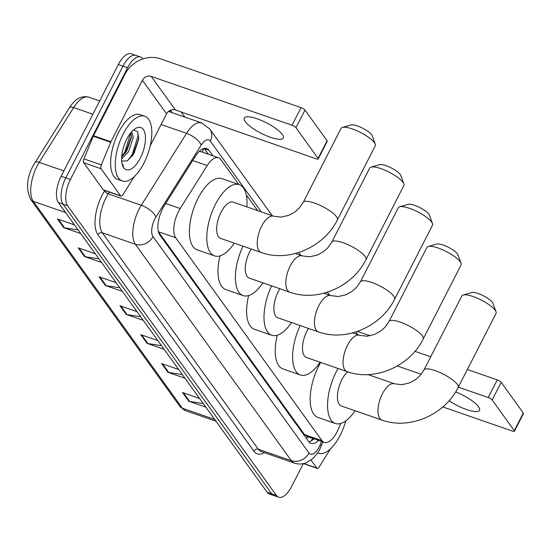 <?xml version="1.0" encoding="UTF-8"?>
<svg xmlns="http://www.w3.org/2000/svg" width="551" height="551" viewBox="0 0 551 551"><rect width="100%" height="100%" fill="white"/><g stroke="black" fill="none" stroke-linecap="round" stroke-linejoin="round"><path stroke-width="0.83" d="M238.803 184.495L220.82 159.542A20.566 9.174 109.1 0 0 218.54 157.758A20.566 9.174 109.1 0 0 207.204 165.569L180.191 208.526A20.566 9.174 109.1 0 0 178.531 211.453A20.566 9.174 109.1 0 0 175.762 237.777L321.922 440.593A20.566 9.174 109.1 0 0 324.202 442.377A20.566 9.174 109.1 0 0 338.672 428.437L340.732 423.457M201.136 151.711L199.159 151.491M158.474 231.916L304.496 434.546L307.382 436.495M257.627 210.613L246.276 194.868M212.913 155.802L208.96 150.32A20.566 9.174 109.1 0 0 206.68 148.529A20.566 9.174 109.1 0 0 195.343 156.346L164.281 205.743A20.566 9.174 109.1 0 0 162.614 208.677A20.566 9.174 109.1 0 0 159.845 234.995L308.725 441.578A20.566 9.174 109.1 0 0 311.005 443.369A20.566 9.174 109.1 0 0 318.519 440.407M303.339 463.632L291.665 486.457A20.566 9.174 -70.9 0 1 278.661 497.202A20.566 9.174 -70.9 0 1 276.382 495.418L67.663 205.785A20.566 9.174 -70.9 0 1 70.432 179.468L127.598 67.759A20.566 9.174 -70.9 0 1 140.595 57.015A20.566 9.174 -70.9 0 1 142.874 58.799L142.964 58.923M181.189 111.963L184.881 117.087M278.661 497.202L269.391 493.985A20.566 9.174 -70.9 0 1 267.111 492.201L58.385 202.568A20.566 9.174 -70.9 0 1 61.161 176.251L118.32 64.543L122.963 66.148A20.566 9.174 -70.9 0 1 135.959 55.403A20.566 9.174 -70.9 0 0 122.963 66.148L65.796 177.863L122.963 66.148L127.598 67.759M58.385 202.568L63.028 204.18A20.566 9.174 -70.9 0 1 65.796 177.863A20.566 9.174 -70.9 0 0 63.028 204.18L271.746 493.806L63.028 204.18L67.663 205.785M274.026 495.597A20.566 9.174 -70.9 0 1 271.746 493.806A20.566 9.174 -70.9 0 0 274.026 495.597M313.884 438.796A20.566 9.174 -70.9 0 1 308.932 441.854M204.111 148.433A20.566 9.174 -70.9 0 1 204.325 148.708L208.278 154.19M203.202 403.525L189.606 401.424A5.482 4.683 144.2 0 1 188.759 401.218L205.805 407.134M199.552 398.456L182.505 392.539L188.759 401.218M182.353 374.59L168.751 372.49A5.482 4.683 144.2 0 1 167.91 372.283L184.957 378.2M178.703 369.521L161.657 363.605L167.91 372.283M161.505 345.656L147.902 343.555A5.482 4.683 144.2 0 1 147.062 343.349L164.102 349.265M157.848 340.587L140.801 334.671L147.062 343.349M78.097 229.919L64.495 227.825A5.482 4.683 144.2 0 1 63.654 227.618L80.701 233.528M74.447 224.849L57.4 218.933L63.654 227.618M98.946 258.853L85.35 256.759A5.482 4.683 144.2 0 1 84.51 256.546L101.549 262.462M95.295 253.784L78.249 247.867L84.51 256.546M119.801 287.787L106.198 285.693A5.482 4.683 144.2 0 1 105.358 285.48L122.405 291.396M116.144 282.718L99.104 276.802L105.358 285.48M140.65 316.722L127.054 314.628A5.482 4.683 144.2 0 1 126.207 314.414L143.253 320.331M136.999 311.652L119.953 305.736L126.207 314.414M118.32 64.543A20.566 9.174 -70.9 0 1 131.324 53.798L140.595 57.015M143.969 163.082A34.272 15.29 -70.9 0 1 122.308 180.997A34.272 15.29 -70.9 0 1 123.121 134.148A34.272 15.29 -70.9 0 1 144.782 116.24A34.272 15.29 -70.9 0 1 143.969 163.082M122.308 180.997L117.673 179.385A34.272 15.29 -70.9 0 1 118.486 132.543A34.272 15.29 -70.9 0 1 140.147 114.629L144.782 116.24M126.751 139.183A22.343 9.973 -70.9 0 1 135.202 128.686A22.343 9.973 -70.9 0 1 145.154 134.196A22.343 9.973 -70.9 0 1 140.347 158.047A22.343 9.973 -70.9 0 1 122.501 165.286A22.343 9.973 -70.9 0 1 126.751 139.183M121.661 160.665A15.49 6.915 -70.9 0 0 122.26 161.064L127.343 160.837L133.797 153.977L138.811 138.921L137.633 131.565L133.383 130.091M121.681 156.945L126.654 151.132L131.379 137.433L130.918 132.688M121.613 158.812L128.493 151.766L133.252 137.419L131.737 131.737M122.157 164.081L123.589 166.14L122.053 163.654M125.229 153.24L131.42 136.324M132.44 156.036L138.852 138.28M121.709 156.525L124.863 152L130.704 132.963M127.625 160.672L132.226 154.555L138.06 135.711L137.674 131.634M282.326 134.478A21.937 5.868 -152.9 0 0 261.718 120.586A21.937 5.868 -152.9 0 0 244.251 118.052A21.937 5.868 -152.9 0 0 245.229 121.606A21.937 5.868 -152.9 0 0 265.837 135.498A21.937 5.868 -152.9 0 0 283.304 138.032A21.937 5.868 -152.9 0 0 282.326 134.478M120.607 195.812A3.43 1.529 109.1 0 0 120.986 196.108L103.602 190.074A3.43 1.529 -70.9 0 1 103.223 189.778L120.607 195.812L101.109 168.758L83.724 162.724A3.43 1.529 -70.9 0 1 83.938 158.867L93.298 136.228A3.43 1.529 -70.9 0 1 93.546 135.698L125.001 74.22A27.419 23.418 144.2 0 1 160.217 58.743L301.046 107.617A3.43 0.916 27.1 0 1 304.985 110.076L295.956 127.708A3.43 0.916 -152.9 0 0 292.016 125.256L151.194 76.382A6.853 5.854 -35.8 0 0 142.392 80.253L110.93 141.731A3.43 1.529 109.1 0 0 110.682 142.261L101.329 164.907A3.43 1.529 109.1 0 0 101.109 168.758M103.223 189.778L83.724 162.724M150.278 145.664L166.574 113.816A6.853 5.854 -35.8 0 1 175.383 109.945L316.205 158.819A3.43 0.916 -152.9 0 0 318.216 158.936A3.43 0.916 -152.9 0 0 318.058 158.378L327.087 140.746L304.985 110.076M327.087 140.746A3.43 0.916 27.1 0 1 327.239 141.297L318.216 158.936M318.058 158.378L295.956 127.708M120.986 196.108A3.43 1.529 109.1 0 0 122.873 194.806L134.403 176.478M342.44 127.391L351.077 124.96A12.336 3.299 27.1 0 1 361.608 127.694A12.336 3.299 27.1 0 1 371.643 134.795A12.336 3.299 27.1 0 1 372.18 135.76L375.265 144.19A19.195 5.138 -152.9 0 0 374.425 142.688A19.195 5.138 -152.9 0 0 358.825 131.634A19.195 5.138 -152.9 0 0 342.44 127.391A19.195 5.138 -152.9 0 0 341.117 128.314L303.208 202.396A19.195 5.138 27.1 0 1 318.492 204.614A19.195 5.138 27.1 0 1 336.516 216.77A19.195 5.138 27.1 0 1 337.377 219.883L375.286 145.801A19.195 5.138 -152.9 0 0 375.265 144.19M303.208 202.396L299 208.333L294.799 212.018L288.765 215.338L281.017 217.122L273.757 216.212L233.19 202.134A19.195 8.561 109.1 0 0 221.061 212.169A19.195 8.561 109.1 0 0 220.607 238.397L261.174 252.482C288.779 262.648 324.078 247.124 337.377 219.883M234.285 243.149A37.702 16.819 -70.9 0 1 214.539 255.884A37.702 16.819 -70.9 0 1 215.434 204.352A37.702 16.819 -70.9 0 1 239.258 184.654A37.702 16.819 -70.9 0 1 246.869 206.887M214.539 255.884L197.155 249.851A37.702 16.819 -70.9 0 1 198.043 198.319A37.702 16.819 -70.9 0 1 221.874 178.62L239.258 184.654M371.043 167.084L379.68 164.659A12.336 3.299 27.1 0 1 390.218 167.387A12.336 3.299 27.1 0 1 400.246 174.495A12.336 3.299 27.1 0 1 400.784 175.459L403.869 183.882A19.195 5.138 -152.9 0 0 403.036 182.388A19.195 5.138 -152.9 0 0 387.429 171.333A19.195 5.138 -152.9 0 0 371.043 167.084A19.195 5.138 -152.9 0 0 369.721 168.014L331.812 242.096A19.195 5.138 27.1 0 1 347.096 244.313A19.195 5.138 27.1 0 1 365.127 256.47A19.195 5.138 27.1 0 1 365.981 259.576L403.897 185.501A19.195 5.138 -152.9 0 0 403.869 183.882M251.277 249.045A19.195 8.561 109.1 0 0 249.672 251.862A19.195 8.561 109.1 0 0 249.217 278.097L289.785 292.175C317.39 302.347 352.688 286.816 365.981 259.576M262.896 282.842A37.702 16.819 -70.9 0 1 243.149 295.584A37.702 16.819 -70.9 0 1 242.998 246.173M243.149 295.584L225.758 289.55A37.702 16.819 -70.9 0 1 220.028 255.85M399.654 206.783L408.291 204.359A12.336 3.299 27.1 0 1 418.822 207.086A12.336 3.299 27.1 0 1 428.857 214.194A12.336 3.299 27.1 0 1 429.394 215.159L432.48 223.582A19.195 5.138 -152.9 0 0 431.64 222.087A19.195 5.138 -152.9 0 0 416.039 211.033A19.195 5.138 -152.9 0 0 399.654 206.783A19.195 5.138 -152.9 0 0 398.332 207.706L360.423 281.788A19.195 5.138 27.1 0 1 375.706 284.006A19.195 5.138 27.1 0 1 393.731 296.162A19.195 5.138 27.1 0 1 394.592 299.276L432.501 225.194A19.195 5.138 -152.9 0 0 432.48 223.582M279.88 288.738A19.195 8.561 109.1 0 0 278.276 291.562A19.195 8.561 109.1 0 0 277.821 317.796L318.388 331.874C345.994 342.047 381.292 326.516 394.592 299.276M291.5 322.542A37.702 16.819 -70.9 0 1 271.753 335.277A37.702 16.819 -70.9 0 1 271.602 285.866M271.753 335.277L254.369 329.243A37.702 16.819 -70.9 0 1 248.639 295.55M428.258 246.483L436.902 244.052A12.336 3.299 27.1 0 1 447.433 246.786A12.336 3.299 27.1 0 1 457.461 253.894A12.336 3.299 27.1 0 1 457.998 254.851L461.084 263.282A19.195 5.138 -152.9 0 0 460.25 261.78A19.195 5.138 -152.9 0 0 444.643 250.726A19.195 5.138 -152.9 0 0 428.258 246.483A19.195 5.138 -152.9 0 0 426.935 247.406L389.027 321.488A19.195 5.138 27.1 0 1 404.31 323.706A19.195 5.138 27.1 0 1 422.341 335.862A19.195 5.138 27.1 0 1 423.202 338.975L461.111 264.893A19.195 5.138 -152.9 0 0 461.084 263.282M308.491 328.437A19.195 8.561 109.1 0 0 306.886 331.261A19.195 8.561 109.1 0 0 306.432 357.489L346.999 371.574C374.604 381.74 409.903 366.215 423.202 338.975M320.11 362.241A37.702 16.819 -70.9 0 1 300.364 374.976A37.702 16.819 -70.9 0 1 300.212 325.565M300.364 374.976L282.98 368.943A37.702 16.819 -70.9 0 1 277.243 335.249M463.205 294.971L471.842 292.547A12.336 3.299 27.1 0 1 482.38 295.281A12.336 3.299 27.1 0 1 492.408 302.382A12.336 3.299 27.1 0 1 492.945 303.346L496.031 311.77A19.195 5.138 -152.9 0 0 495.197 310.275A19.195 5.138 -152.9 0 0 479.59 299.221A19.195 5.138 -152.9 0 0 463.205 294.971A19.195 5.138 -152.9 0 0 461.883 295.901L423.974 369.983A19.195 5.138 27.1 0 1 439.257 372.2A19.195 5.138 27.1 0 1 457.289 384.357A19.195 5.138 27.1 0 1 458.15 387.47L496.058 313.388A19.195 5.138 -152.9 0 0 496.031 311.77M347.688 371.808A19.195 8.561 109.1 0 0 341.834 379.749A19.195 8.561 109.1 0 0 341.379 405.984L381.946 420.062C409.551 430.235 444.85 414.71 458.15 387.47M355.058 410.729A37.702 16.819 -70.9 0 1 335.311 423.471A37.702 16.819 -70.9 0 1 336.2 371.939A37.702 16.819 -70.9 0 1 338.094 368.481M335.311 423.471L317.927 417.438A37.702 16.819 -70.9 0 1 318.815 365.905A37.702 16.819 -70.9 0 1 320.703 362.448M449.12 400.694A21.937 5.868 -152.9 0 0 479.515 410.302A21.937 5.868 -152.9 0 0 478.53 406.748A21.937 5.868 -152.9 0 0 455.643 391.913M303.746 463.543L316.818 468.081L311.039 460.064M357.516 331.392L370.134 335.773M414.931 351.318L430.724 356.8M467.338 369.507L497.257 379.887A3.43 0.916 27.1 0 1 501.196 382.339L492.167 399.978A3.43 0.916 -152.9 0 0 488.227 397.526L458.315 387.146M442.825 406.934L512.416 431.089A3.43 0.916 -152.9 0 0 514.427 431.206A3.43 0.916 -152.9 0 0 514.269 430.648L523.298 413.009L501.196 382.339M523.298 413.009A3.43 0.916 27.1 0 1 523.45 413.567L514.427 431.206M514.269 430.648L492.167 399.978M421.198 374.267L397.299 365.967M316.818 468.081A3.43 1.529 109.1 0 0 317.197 468.378A3.43 1.529 109.1 0 0 319.084 467.076L330.614 448.748M345.752 420.874A34.272 15.29 -70.9 0 1 340.181 435.352A34.272 15.29 -70.9 0 1 318.519 453.266A34.272 15.29 -70.9 0 1 317.624 452.881M323.816 442.246A22.343 9.973 -70.9 0 1 322.845 442.116M165.693 203.491L180.191 208.526M307.424 436.557L307.492 436.654A6.853 3.058 109.1 0 0 309.325 437.218M203.519 148.598A20.566 17.563 144.2 0 1 202.334 152.131M307.492 436.654A20.566 17.563 144.2 0 1 306.466 438.444M158.433 231.757L175.762 237.777M192.705 160.541L207.204 165.569M304.496 434.546L321.922 440.593M261.305 211.894L210.268 141.077A13.706 6.116 109.1 0 0 201.191 145.092L155.947 217.039A13.706 6.116 109.1 0 0 154.838 218.995A13.706 6.116 109.1 0 0 152.992 236.537L308.959 452.963A13.706 6.116 109.1 0 0 319.146 446.992A13.706 6.116 109.1 0 0 320.124 444.864L321.536 441.454M308.959 452.963A13.706 11.709 -35.8 0 1 291.348 460.705L135.381 244.279A27.419 12.232 -70.9 0 1 139.079 209.187A27.419 12.232 -70.9 0 1 141.297 205.275L108.258 193.814A27.419 12.232 109.1 0 0 106.047 197.719A27.419 12.232 109.1 0 0 102.348 232.811L258.316 449.237A27.419 12.232 109.1 0 0 261.36 451.62L294.392 463.088A27.419 12.232 -70.9 0 1 291.348 460.705L258.316 449.237A3.43 2.927 144.2 0 0 253.915 451.173L97.947 234.747A3.43 2.927 144.2 0 1 102.348 232.811L135.381 244.279A13.706 11.709 -35.8 0 0 152.992 236.537M294.392 463.088C298.27 464.369 302.141 464.293 305.998 462.861L312.541 458.838C316.99 454.01 319.401 450.801 319.759 449.217L321.205 446.076A13.706 1.577 -157.5 0 0 320.124 444.864M97.947 234.747A30.842 13.761 -70.9 0 1 102.107 195.268A30.842 13.761 -70.9 0 1 104.6 190.873L104.828 190.501M170.5 110.207L172.318 112.728M264.418 452.681A30.842 13.761 -70.9 0 1 253.915 451.173M70.432 179.468L61.161 176.251M276.382 495.418L267.111 492.201M155.947 217.039A13.706 5.648 -147.8 0 0 141.297 205.275L186.534 133.328L161.106 124.505M201.191 145.092A13.706 5.648 -147.8 0 0 186.534 133.328A27.419 12.232 -70.9 0 1 201.652 122.907L168.62 111.447A27.419 12.232 109.1 0 0 168.516 111.412M109.353 192.072L108.258 193.814A3.43 1.412 32.2 0 1 104.6 190.873M169.956 111.908A3.43 2.927 144.2 0 1 170.052 110.414M357.303 334.519A13.706 11.709 -35.8 0 0 355.994 331.902L357.592 334.615M210.268 141.077A13.706 11.709 -35.8 0 0 209.8 129.037L201.652 122.907M313.443 438.644L313.071 439.546M204.325 148.708L208.96 150.32M92.885 114.257L73.648 107.583L39.204 162.345A27.419 12.232 109.1 0 0 36.993 166.257A27.419 12.232 109.1 0 0 33.294 201.349A6.853 5.854 144.2 0 1 30.746 199.476C25.856 189.358 26.6 178.207 32.97 166.03L69.371 107.803C75.019 98.884 81.479 95.337 88.759 97.162A27.419 12.232 109.1 0 0 73.648 107.583A6.853 2.824 -147.8 0 0 69.371 107.803M34.933 162.573A6.853 2.824 -147.8 0 1 39.204 162.345L63.888 170.913M65.583 212.555L33.294 201.349L182.381 408.222A27.419 12.232 109.1 0 0 185.425 410.612L179.833 406.356A6.853 5.854 -35.8 0 0 182.381 408.222L214.67 419.428M127.054 314.628L120.876 306.06M106.198 285.693L100.027 277.125M85.35 256.759L79.172 248.191M64.495 227.825L58.323 219.257M147.902 343.555L141.724 334.987M168.751 372.49L162.579 363.922M189.606 401.424L183.428 392.856M175.383 109.945L151.194 76.382M166.574 113.816L142.392 80.253M93.546 135.698L110.93 141.731M292.016 125.256L301.046 107.617M110.682 142.261L93.298 136.228M83.938 158.867L101.329 164.907M273.757 216.212A19.195 8.561 109.1 0 0 261.629 226.247A19.195 8.561 109.1 0 0 259.046 250.808A19.195 8.561 109.1 0 0 261.174 252.482M331.812 242.096L327.604 248.033L323.403 251.717L317.376 255.03L309.621 256.821L302.368 255.912A19.195 8.561 109.1 0 0 290.239 265.94A19.195 8.561 109.1 0 0 287.65 290.508A19.195 8.561 109.1 0 0 289.785 292.175M360.423 281.788L356.215 287.732L352.013 291.417L345.987 294.73L338.231 296.514L330.979 295.611A19.195 8.561 109.1 0 0 318.843 305.64A19.195 8.561 109.1 0 0 316.26 330.207A19.195 8.561 109.1 0 0 318.388 331.874M389.027 321.488L384.818 327.425L380.617 331.11L374.59 334.429L366.835 336.213L359.583 335.304A19.195 8.561 109.1 0 0 347.454 345.339A19.195 8.561 109.1 0 0 344.864 369.9A19.195 8.561 109.1 0 0 346.999 371.574M423.974 369.983L419.766 375.92L415.564 379.605L409.538 382.917L401.782 384.708L394.53 383.799A19.195 8.561 109.1 0 0 382.401 393.834A19.195 8.561 109.1 0 0 379.811 418.395A19.195 8.561 109.1 0 0 381.946 420.062M488.227 397.526L497.257 379.887M312.741 438.403L311.108 440.965M201.136 151.718L218.54 157.758M306.811 436.344L324.202 442.377M329.464 295.088L327.384 292.202M300.853 255.388L298.78 252.503M272.249 215.689L209.8 129.037M321.205 446.076L322.92 441.936M179.833 406.356L30.746 199.476M185.425 410.612L215.944 421.205M88.759 97.162L99.69 100.957M295.398 253.494L302.368 255.912M324.002 293.194L330.979 295.611M352.612 332.887L359.583 335.304M367.985 374.59L394.53 383.799M317.197 468.378L303.456 463.611M318.519 453.266L317.59 452.943"/></g></svg>
